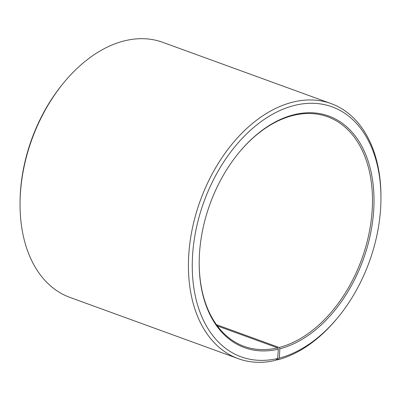 <?xml version="1.0" encoding="UTF-8"?>
<svg xmlns="http://www.w3.org/2000/svg" width="401" height="401" viewBox="0 0 401 401"><rect width="100%" height="100%" fill="white"/><g stroke="black" fill="none" stroke-linecap="round" stroke-linejoin="round"><path stroke-width="0.6" d="M277.677 358.484A133.007 87.959 -70 0 1 192.465 257.362A133.007 87.959 -70 0 1 290.304 106.591A133.007 87.959 -70 0 1 380.94 199.362L380.95 198.004A135.718 89.754 -70 0 0 331.101 103.598A135.718 89.754 -70 0 0 200.345 200.44A135.718 89.754 -70 0 0 238.269 358.669A135.718 89.754 -70 0 0 275.582 360.374L277.677 358.484L278.334 349.181L277.642 347.868L217.352 325.923M277.642 347.868A122.15 80.776 -70 0 1 244.059 346.334A122.15 80.776 -70 0 1 199.197 261.642M238.801 152.816A122.15 80.776 -70 0 1 327.607 116.771A122.15 80.776 -70 0 1 368.855 234.299A122.15 80.776 -70 0 1 279.151 347.497L216.435 324.67M238.269 358.669L69.899 297.397A135.718 89.754 -70 0 1 20.05 202.991L20.06 201.628A133.007 87.959 -70 0 1 62.997 83.654L63.864 82.606A135.718 89.754 -70 0 1 162.731 42.321L331.101 103.598M20.05 202.991A135.718 89.754 -70 0 1 63.864 82.606M380.94 199.362A133.007 87.959 -70 0 1 338.003 317.341L337.136 318.389A135.718 89.754 -70 0 1 277.256 359.963L279.322 358.083L279.853 348.805L279.151 347.497M276.394 359.647L277.256 359.963M338.003 317.341A133.007 87.959 -70 0 1 279.322 358.083M278.334 349.181A123.232 81.498 -70 0 1 199.192 261.913A123.232 81.498 -70 0 1 238.976 152.606A123.232 81.498 -70 0 1 371.306 173.021A123.232 81.498 -70 0 1 279.853 348.805"/></g></svg>
